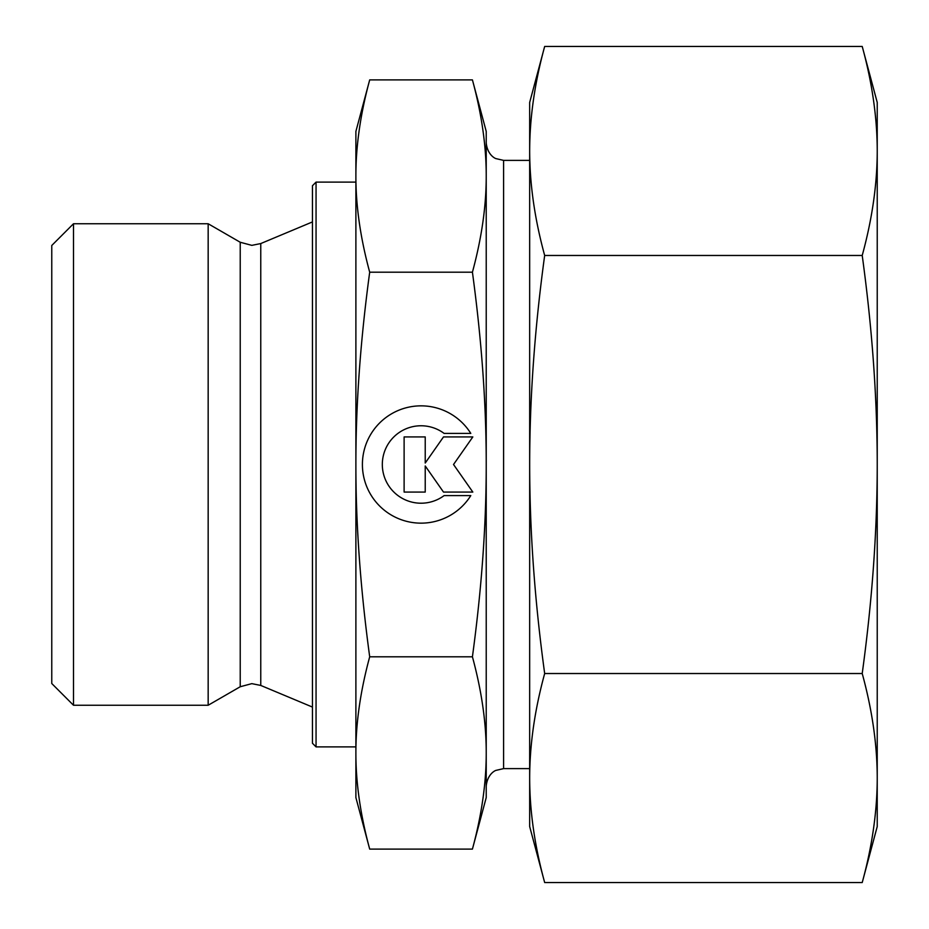 <?xml version="1.0" encoding="UTF-8"?>
<svg xmlns="http://www.w3.org/2000/svg" width="929" height="929" viewBox="0 0 929 929"><rect width="100%" height="100%" fill="white"/><g stroke="black" fill="none" stroke-linecap="round" stroke-linejoin="round"><path stroke-width="1.39" d="M73.496 223.75L51.769 245.477L51.769 683.523L73.496 705.25L208.166 705.25L240.228 686.74L240.228 242.26L208.166 223.75L73.496 223.75L73.496 705.25M312.446 221.926L260.759 243.561L251.817 245.361L240.228 242.26M260.759 243.561L260.759 685.439L312.446 707.074M355.888 182.107L316.057 182.107L312.446 185.73L312.446 743.27L316.057 746.893L355.888 746.893M529.669 768.62L503.599 768.62L495.958 770.385C495.958 770.269 487.597 773.311 486.227 785.992L486.227 752.954C486.273 782.961 481.675 815.012 472.42 849.106L486.227 797.581L486.227 464.5C486.273 524.525 481.675 588.626 472.42 656.803C481.675 690.897 486.273 722.948 486.227 752.954M529.669 160.38L503.599 160.38L495.958 158.615C495.958 158.731 487.597 155.689 486.227 143.008L486.227 176.045C486.273 206.052 481.675 238.103 472.42 272.197L369.696 272.197C360.44 238.103 355.83 206.052 355.888 176.045C355.83 146.039 360.44 113.988 369.696 79.894L355.888 131.419L355.888 464.5C355.83 404.475 360.44 340.374 369.696 272.197M486.227 131.419L472.42 79.894C481.675 113.988 486.273 146.039 486.227 176.045L486.227 131.419M355.888 797.581L369.696 849.106C360.44 815.012 355.83 782.961 355.888 752.954C355.83 722.948 360.44 690.897 369.696 656.803C360.44 588.626 355.83 524.525 355.888 464.5L355.888 797.581M470.794 495.587A58.655 58.655 0 0 1 371.321 495.587A58.655 58.655 0 0 1 389.971 414.764A58.655 58.655 0 0 1 470.794 433.413L444.12 433.413A38.704 38.704 0 0 0 389.971 487.574A38.704 38.704 0 0 0 444.12 495.587L470.794 495.587M425.227 492.068L404.115 492.068L404.115 436.932L425.227 436.932L425.227 463.025L443.493 436.932L472.826 436.932L453.526 464.5L472.826 492.068L443.493 492.068L425.227 465.975L425.227 492.068M472.42 849.106L369.696 849.106M472.42 656.803L369.696 656.803M472.42 79.894L369.696 79.894M472.42 272.197C481.675 340.374 486.273 404.475 486.227 464.5L486.227 176.045M316.057 746.893L316.057 182.107M208.166 705.25L208.166 223.75M529.669 793.958L529.669 778.037C529.704 744.791 534.698 709.953 544.673 673.525C534.698 600.68 529.704 531.005 529.669 464.5C529.704 397.995 534.698 328.32 544.673 255.475C534.698 219.047 529.704 184.209 529.669 150.962L529.669 135.042L529.669 150.962C529.704 117.716 534.698 82.878 544.673 46.45L529.669 102.457L529.669 793.958M862.217 255.475C872.192 328.32 877.197 397.995 877.231 464.5L877.231 102.457L862.217 46.45C872.192 82.878 877.197 117.716 877.231 150.962C877.197 184.209 872.192 219.047 862.217 255.475L544.673 255.475M862.217 882.55L877.231 826.543L877.231 778.037C877.197 811.284 872.192 846.122 862.217 882.55L544.673 882.55C534.698 846.122 529.704 811.284 529.669 778.037L529.669 826.543L544.673 882.55M862.217 673.525C872.192 709.953 877.197 744.791 877.231 778.037L877.231 464.5C877.197 531.005 872.192 600.68 862.217 673.525L544.673 673.525M862.217 46.45L544.673 46.45M503.599 768.62L503.599 160.38M240.228 686.74L251.817 683.639L260.759 685.439"/></g></svg>
